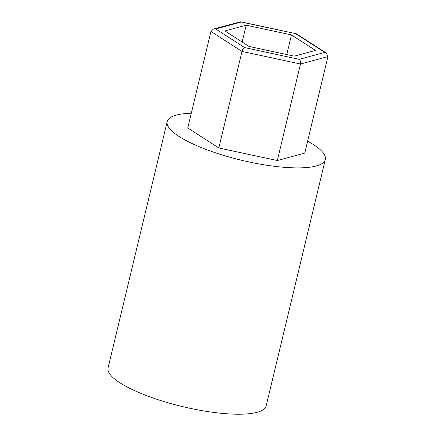 <?xml version="1.0" encoding="UTF-8"?>
<svg xmlns="http://www.w3.org/2000/svg" width="436" height="436" viewBox="0 0 436 436"><rect width="100%" height="100%" fill="white"/><g stroke="black" fill="none" stroke-linecap="round" stroke-linejoin="round"><path stroke-width="0.65" d="M240.727 21.8L241.277 22.034L215.706 28.961L213.493 29.01L240.727 21.8L296.246 33.736L326.302 53.034L327.932 56.582L304.759 153.112L277.323 160.546L300.497 64.016L241.996 51.443L218.823 147.973L277.323 160.546M213.493 29.01L210.937 31.436L187.758 127.966L218.823 147.973M315.506 50.413L291.466 34.929L246.193 25.195L224.96 30.951L249 46.434L294.273 56.162L315.506 50.413M215.706 28.961L244.661 47.606C243.484 48.123 242.601 49.399 241.996 51.443L210.937 31.436M296.246 33.736L241.277 22.034M244.661 47.606L299.189 59.329C300.409 60.359 300.845 61.923 300.497 64.016L327.932 56.582M326.302 53.034L324.76 52.402L295.804 33.752M286.757 54.549L291.466 34.929M242.149 42.02L246.193 25.195M307.625 141.155A81.303 20.269 -166.5 0 1 325.31 159.516A81.303 20.269 -166.5 0 1 316.22 165.985A81.303 20.269 -166.5 0 1 224.845 155.766A81.303 20.269 -166.5 0 1 167.206 121.562A81.303 20.269 -166.5 0 1 176.297 115.093A81.303 20.269 -166.5 0 1 191.3 113.229M325.31 159.516L266.178 405.834A81.303 20.269 -166.5 0 1 257.082 412.303A81.303 20.269 -166.5 0 1 165.707 402.085A81.303 20.269 -166.5 0 1 108.068 367.875L167.206 121.562M299.189 59.329L324.76 52.402"/></g></svg>
